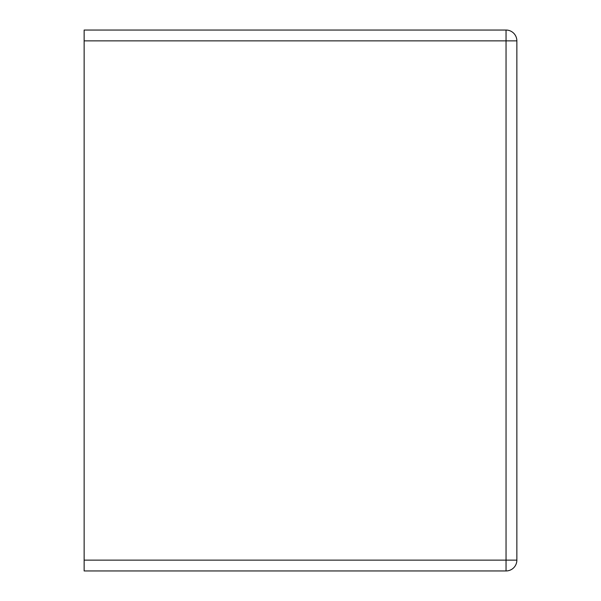 <?xml version="1.0" encoding="UTF-8"?>
<svg xmlns="http://www.w3.org/2000/svg" width="601" height="601" viewBox="0 0 601 601"><rect width="100%" height="100%" fill="white"/><g stroke="black" fill="none" stroke-linecap="round" stroke-linejoin="round"><path stroke-width="0.9" d="M84.14 560.132L84.14 570.95L506.042 570.95A10.818 10.818 0 0 0 516.86 560.132L516.86 40.868A10.818 10.818 0 0 0 506.042 30.05L84.14 30.05L84.14 40.868L506.042 40.868L506.042 560.132L84.14 560.132L84.14 40.868M516.86 40.868A10.818 10.818 0 0 0 506.042 30.05L506.042 40.868L516.86 40.868M516.86 560.132L506.042 560.132L506.042 570.95A10.818 10.818 0 0 0 516.86 560.132"/></g></svg>
